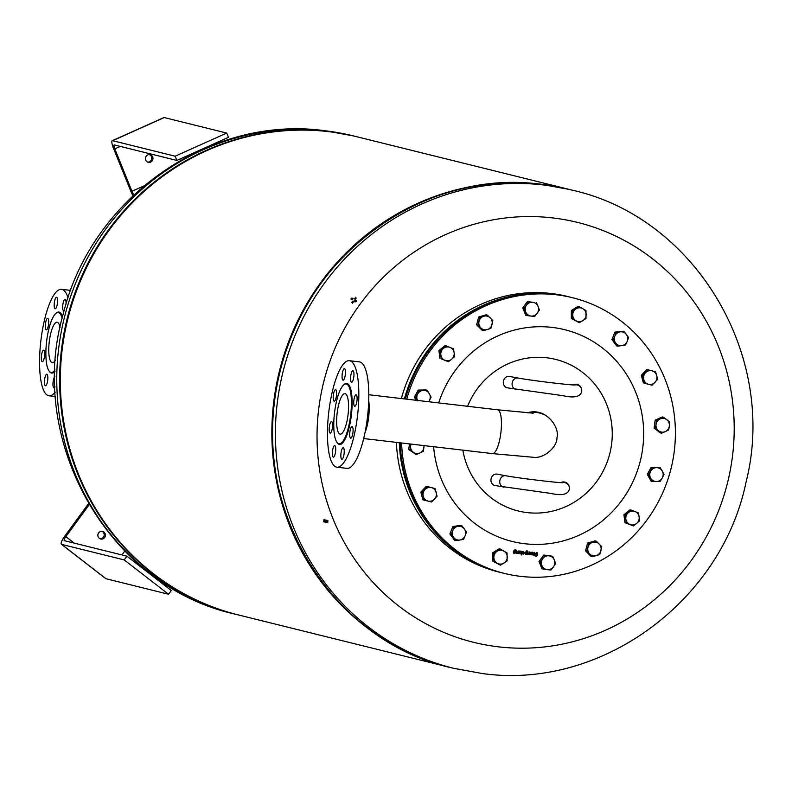 <?xml version="1.0" encoding="UTF-8"?>
<svg xmlns="http://www.w3.org/2000/svg" width="792" height="792" viewBox="0 0 792 792"><rect width="100%" height="100%" fill="white"/><g stroke="black" fill="none" stroke-linecap="round" stroke-linejoin="round"><path stroke-width="1.19" d="M100.099 538.798A3.911 3.762 103.9 0 0 101.95 531.313M103.93 532.066A3.911 3.762 -76.1 0 1 100.703 539.005A3.911 3.762 -76.1 0 1 98.248 533.561A3.911 3.762 -76.1 0 1 103.93 532.066M89.15 504.771L65.855 536.649A4.633 1.158 -52.3 0 0 64.241 540.619A4.633 1.158 -52.3 0 0 64.36 540.669L126.898 556.182L124.186 559.904L61.647 544.391A9.276 2.327 127.7 0 1 61.41 544.282A9.276 2.327 127.7 0 1 64.627 536.342L88.506 503.672M121.938 554.954L124.76 551.093M105.603 578.427A9.276 2.327 -52.3 0 0 105.772 578.625A9.276 2.327 -52.3 0 0 106.009 578.734L168.547 594.247L171.27 590.525L126.898 556.182M124.186 559.904L168.547 594.247M532.986 411.82A22.057 21.216 -76.1 0 1 536.55 412.375L538.392 412.83A22.057 21.216 -76.1 0 1 538.501 412.86M342.293 433.056A20.374 5.514 -83.3 0 0 348.401 410.899A20.374 5.514 -83.3 0 0 344.956 393.644A20.374 5.514 -83.3 0 0 342.887 394.703A20.374 5.514 -83.3 0 0 336.788 416.859A20.374 5.514 -83.3 0 0 340.223 434.115A20.374 5.514 -83.3 0 0 342.293 433.056M351.4 404.267A30.136 8.148 -83.3 0 0 346.094 383.942A30.136 8.148 -83.3 0 0 333.778 423.492A30.136 8.148 -83.3 0 0 339.095 443.817A30.136 8.148 -83.3 0 0 342.154 442.243A30.136 8.148 -83.3 0 0 351.4 404.267M343.926 363.488A53.608 14.504 -83.3 0 0 327.868 421.78A53.608 14.504 -83.3 0 0 336.917 467.191A53.608 14.504 -83.3 0 0 342.362 464.399A53.608 14.504 -83.3 0 0 358.42 406.118A53.608 14.504 -83.3 0 0 349.371 360.697A53.608 14.504 -83.3 0 0 343.926 363.488M336.917 467.191L346.896 468.359A53.608 14.504 -83.3 0 0 352.341 465.567A53.608 14.504 -83.3 0 0 368.399 407.276A53.608 14.504 -83.3 0 0 359.34 361.865L349.371 360.697M330.779 432.798A5.791 1.564 96.7 0 1 330.195 433.095A5.791 1.564 96.7 0 1 329.215 428.195A5.791 1.564 96.7 0 1 330.947 421.888A5.791 1.564 96.7 0 1 331.541 421.591A5.791 1.564 96.7 0 1 332.511 426.492A5.791 1.564 96.7 0 1 330.779 432.798M335.165 453.935A5.791 1.564 96.7 0 1 333.353 457.142A5.791 1.564 96.7 0 1 332.887 448.836A5.791 1.564 96.7 0 1 334.699 445.629A5.791 1.564 96.7 0 1 335.165 453.935M344.233 451.648A5.791 1.564 96.7 0 1 341.857 459.251A5.791 1.564 96.7 0 1 340.837 455.341A5.791 1.564 96.7 0 1 343.203 447.737A5.791 1.564 96.7 0 1 344.233 451.648M352.658 427.274A5.791 1.564 96.7 0 1 352.777 433.838A5.791 1.564 96.7 0 1 350.727 438.194A5.791 1.564 96.7 0 1 350.143 437.6A5.791 1.564 96.7 0 1 350.014 431.036A5.791 1.564 96.7 0 1 352.074 426.68A5.791 1.564 96.7 0 1 352.658 427.274M355.509 395.089A5.791 1.564 96.7 0 1 356.103 394.792A5.791 1.564 96.7 0 1 357.073 399.703A5.791 1.564 96.7 0 1 355.341 405.999A5.791 1.564 96.7 0 1 354.757 406.306A5.791 1.564 96.7 0 1 353.776 401.395A5.791 1.564 96.7 0 1 355.509 395.089M351.123 373.953A5.791 1.564 96.7 0 1 352.935 370.745A5.791 1.564 96.7 0 1 353.4 379.061A5.791 1.564 96.7 0 1 351.589 382.259A5.791 1.564 96.7 0 1 351.123 373.953M342.065 376.25A5.791 1.564 96.7 0 1 344.431 368.636A5.791 1.564 96.7 0 1 345.451 372.547A5.791 1.564 96.7 0 1 343.084 380.15A5.791 1.564 96.7 0 1 342.065 376.25M333.64 400.623A5.791 1.564 96.7 0 1 333.511 394.06A5.791 1.564 96.7 0 1 335.56 389.694A5.791 1.564 96.7 0 1 336.154 390.288A5.791 1.564 96.7 0 1 336.273 396.851A5.791 1.564 96.7 0 1 334.224 401.207A5.791 1.564 96.7 0 1 333.64 400.623M574.685 384.981A5.791 5.791 -13 0 1 581.615 389.317L581.476 388.724A5.791 5.791 167 0 0 573.101 384.912M509.662 376.507A5.791 4.98 100.4 0 0 509.345 376.438A5.791 4.98 100.4 0 0 509.028 376.388A5.791 4.98 100.4 0 0 503.375 381.427A5.791 4.98 100.4 0 0 507.256 387.832A5.791 4.98 100.4 0 0 507.573 387.882M562.34 482.675A5.791 5.791 -13 0 1 569.27 487.021L569.131 486.417A5.791 5.791 167 0 0 560.766 482.615M497.317 474.2A5.791 4.98 100.4 0 0 497.01 474.131A5.791 4.98 100.4 0 0 496.683 474.091A5.791 4.98 100.4 0 0 491.03 479.12A5.791 4.98 100.4 0 0 494.911 485.536A5.791 4.98 100.4 0 0 495.238 485.585M450.46 667.527A246.322 236.996 -76.1 0 1 450.113 667.438L238.59 614.988A246.322 236.996 -76.1 0 1 64.657 333.541A246.322 236.996 -76.1 0 1 328.73 131.66A246.322 236.996 -76.1 0 1 357.162 136.828L568.686 189.278A246.322 236.996 -76.1 0 1 569.032 189.367M450.113 667.438A246.322 236.996 -76.1 0 1 276.18 386.001A246.322 236.996 -76.1 0 1 540.253 184.12A246.322 236.996 -76.1 0 1 568.686 189.278M552.717 217.919A216.285 208.108 -76.1 0 1 732.442 456.558A216.285 208.108 -76.1 0 1 498.524 646.846A216.285 208.108 -76.1 0 1 318.8 408.217A216.285 208.108 -76.1 0 1 552.717 217.919M324.334 519.364L324.413 520.879L327.947 521.987M323.75 521.829L323.938 519.79L327.888 520.463L327.69 522.512L323.75 521.829M352.935 298.673L351.391 299.524M351.153 298.158L352.836 298.198L352.737 299.208L351.054 299.168L351.153 298.158M354.529 298.851L355.727 297.228L355.925 298.584L354.232 298.525M356.598 301.138L355.024 301.97M356.4 301.693L354.707 301.623L354.796 300.594L356.499 300.663L356.4 301.693M353.43 301.772L352.242 303.405M351.816 302.574L353.004 300.95L353.212 302.297L351.519 302.247M401.376 398.544A141.996 136.62 -76.1 0 1 567.428 296.455L570.339 297.178A141.996 136.62 -76.1 0 1 570.794 297.287M502.445 572.933A141.996 136.62 -76.1 0 1 501.989 572.824L499.069 572.101A141.996 136.62 -76.1 0 1 396.614 446.183A141.996 136.62 -76.1 0 1 396.416 442.372M501.989 572.824A141.996 136.62 -76.1 0 1 399.524 446.906A141.996 136.62 -76.1 0 1 399.317 442.708M404.395 398.901A141.996 136.62 -76.1 0 1 570.339 297.178M467.587 406.286A78.061 75.111 -76.1 0 1 561.132 360.984A78.061 75.111 -76.1 0 1 608.286 458.855A78.061 75.111 -76.1 0 1 512.83 509.414A78.061 75.111 -76.1 0 1 462.845 450.133M406.771 399.178A141.996 136.62 -76.1 0 1 408.761 392.535A141.996 136.62 -76.1 0 1 572.636 297.743A141.996 136.62 -76.1 0 1 668.161 478.596A141.996 136.62 -76.1 0 1 504.286 573.388L502.91 573.052A141.996 136.62 -76.1 0 1 400.227 442.817M405.346 399.01A141.996 136.62 -76.1 0 1 407.385 392.188A141.996 136.62 -76.1 0 1 571.26 297.406L572.636 297.743M504.286 573.388A141.996 136.62 -76.1 0 1 401.603 442.976M527.393 412.84A22.602 21.75 -76.1 0 1 538.986 412.414A22.602 21.75 -76.1 0 1 547.163 416.483M542.441 414.067A22.602 21.75 103.9 0 0 538.065 412.206M459.855 540.015L455.855 540.57L453.658 537.481A6.96 6.692 103.9 0 0 465.171 535.689L463.528 539.382L459.855 540.015M451.133 534.313L452.776 530.62A6.96 6.692 103.9 0 0 453.658 537.481L451.133 534.313L449.886 533.996L452.846 526.541L460.528 525.343L461.776 525.65L466.488 531.917L465.171 535.689A6.96 6.692 103.9 0 0 458.093 526.294A6.96 6.692 103.9 0 0 452.776 530.62L454.093 526.848L461.776 525.65M449.886 533.996L454.608 540.263L455.855 540.57M452.846 526.541L454.093 526.848M413.216 452.222L409.979 449.797L410.642 445.856A6.96 6.692 103.9 0 0 419.869 452.994L416.127 454.558L413.216 452.222M411.107 444.094A6.96 6.692 103.9 0 0 410.642 445.856L410.84 444.055M424.136 445.609L423.284 451.351L419.869 452.994A6.96 6.692 103.9 0 0 423.948 445.589M409.979 449.797L408.731 449.49L416.127 454.558M408.731 449.49L409.444 443.896M440.837 354.895L440.174 350.886L443.401 348.43A6.96 6.692 103.9 0 0 444.926 360.32L441.184 358.816L440.837 354.895M446.312 345.896L450.054 347.401A6.96 6.692 103.9 0 0 443.401 348.43L446.312 345.896L445.064 345.589L438.926 350.579L440.174 350.886M453.469 348.817L454.143 352.826A6.96 6.692 103.9 0 0 450.054 347.401L453.469 348.817M451.579 359.281L448.341 361.746L444.926 360.32A6.96 6.692 103.9 0 0 454.143 352.826L454.479 356.747L451.579 359.281M441.184 358.816L448.341 361.746M439.936 358.509L438.926 350.579M526.551 305.049L528.739 301.782L532.749 302.267A6.96 6.692 103.9 0 0 525.68 311.939L524.027 308.227L526.551 305.049M536.422 302.673L538.065 306.395A6.96 6.692 103.9 0 0 532.749 302.267L528.739 301.782M539.392 310.018L537.194 313.286A6.96 6.692 103.9 0 0 538.065 306.395L539.392 310.018M531.006 316.058L526.997 315.572L525.68 311.939A6.96 6.692 103.9 0 0 537.194 313.286L534.679 316.473L531.006 316.058M524.027 308.227L522.779 307.92L525.749 315.265L526.997 315.572M522.779 307.92L527.492 301.475M620.136 331.878L623.809 331.244L626.333 334.412A6.96 6.692 103.9 0 0 614.81 336.204L616.126 332.432L620.136 331.878M628.531 337.501L627.214 341.273A6.96 6.692 103.9 0 0 626.333 334.412L628.531 337.501M625.571 344.965L621.888 345.599A6.96 6.692 103.9 0 0 627.214 341.273L625.571 344.965M615.691 343.065L613.166 339.897L614.81 336.204A6.96 6.692 103.9 0 0 621.888 345.599L617.889 346.163L615.691 343.065M617.889 346.163L616.641 345.847L611.929 339.59L613.166 339.897M611.929 339.59L614.879 332.125L616.126 332.432M614.879 332.125L623.809 331.244M666.775 419.671L669.686 422.017L669.339 426.037A6.96 6.692 103.9 0 0 660.122 418.899L663.538 417.255L666.775 419.671M668.676 429.977L665.26 431.62A6.96 6.692 103.9 0 0 669.339 426.037L668.676 429.977M661.518 433.184L658.617 430.838A6.96 6.692 103.9 0 0 665.26 431.62L661.518 433.184L660.281 432.868L654.133 428.116L655.133 420.146L656.38 420.463L660.122 418.899A6.96 6.692 103.9 0 0 656.043 424.482L656.38 420.463M655.38 428.423L656.043 424.482A6.96 6.692 103.9 0 0 658.617 430.838L654.133 428.116M655.133 420.146L662.29 416.948L663.538 417.255M639.144 517.008L639.49 520.928L636.58 523.462A6.96 6.692 103.9 0 0 635.065 511.582L638.471 512.998L639.144 517.008M633.352 525.918L629.937 524.502A6.96 6.692 103.9 0 0 636.58 523.462L633.352 525.918L624.947 522.68L623.928 514.76L630.076 509.761L635.065 511.582A6.96 6.692 103.9 0 0 628.412 512.612L631.313 510.078M626.195 522.997L625.848 519.077A6.96 6.692 103.9 0 0 629.937 524.502L624.947 522.68M625.175 515.067L628.412 512.612A6.96 6.692 103.9 0 0 625.848 519.077L625.175 515.067L623.928 514.76M553.44 566.854L550.915 570.032L547.242 569.626A6.96 6.692 103.9 0 0 554.311 559.954L555.628 563.587L553.44 566.854M543.243 569.141L541.916 565.508A6.96 6.692 103.9 0 0 547.242 569.626L541.995 568.824L539.025 561.478L543.738 555.034L552.658 556.241L554.311 559.954A6.96 6.692 103.9 0 0 548.985 555.836L552.658 556.241M540.273 561.795L542.787 558.607A6.96 6.692 103.9 0 0 541.916 565.508L540.273 561.795L539.025 561.478M544.985 555.341L548.985 555.836A6.96 6.692 103.9 0 0 542.787 558.607L544.985 555.341L543.738 555.034M524.096 553.113L522.671 552.964L523.304 553.776L524.096 553.113L522.75 552.984L523.304 553.776M523.344 551.341L524.482 552.826L523.156 554.123L522.453 553.757M523.512 551.767L522.433 551.965M522.482 551.974L523.69 551.4M523.423 551.361L524.561 552.846L523.235 554.143L522.373 552.608L524.126 552.767L523.393 551.747L522.502 551.984M523.156 554.123L522.532 553.776M533.036 553.954L531.62 553.806L532.244 554.618L533.036 553.954L531.689 553.826L532.244 554.618M532.293 552.182L533.432 553.667L532.105 554.964L531.402 554.598M532.462 552.608L531.373 552.806M531.719 552.638L532.63 552.242M532.363 552.202L533.501 553.687L532.184 554.974L531.313 553.45L533.075 553.608L531.798 552.658M532.105 554.964L531.472 554.618M534.184 552.37L535.046 554.806L534.214 555.855L534.293 555.103L533.501 555.024L534.333 554.737L534.452 552.964L533.759 552.816L534.412 552.41M534.452 552.964L533.689 552.796M534.293 555.103L533.501 555.014M534.966 554.796L534.214 555.845M534.263 552.39L534.758 554.776M536.57 552.578L537.6 553.509M535.243 555.341L536.154 555.806L535.243 555.341M535.748 553.499L536.639 553.004L537.669 553.558L536.56 552.984L537.56 553.539L536.56 552.984L535.748 553.499L537.382 555.311L536.135 556.212L535.154 555.895M537.659 552.955L537.669 553.558M536.649 552.598L537.728 552.974L536.649 552.598L535.342 553.549L536.986 555.341L535.323 555.35L536.224 555.826M537.233 554.657L537.461 555.331L536.214 556.231L535.323 555.35M536.135 556.212L535.234 555.905M536.699 554.301L537.303 554.677M535.828 553.519L536.778 554.311M528.046 551.856L527.898 553.954L528.947 553.915L529.571 551.994L529.759 554.331L531.016 552.133L530.739 554.766L529.601 554.737L527.65 554.331L527.7 551.816L528.313 554.192M530.333 554.44L527.581 554.311M530.937 552.123L530.303 554.717M529.492 551.984L529.759 554.331M528.908 554.202L529.531 554.717M526.621 552.212L525.264 552.945L525.759 553.954L526.462 553.717L526.621 552.212L525.195 552.925L525.68 553.935M525.532 554.341L524.819 552.955L526.046 551.618L526.66 551.856L526.769 550.757L526.819 554.4L525.532 554.341L526.423 554.083M527.125 550.787L526.393 554.351M521.987 551.282L521.245 554.905M521.631 551.252L521.671 554.964L521.631 551.252M520.156 551.024L520.75 553.826L519.997 551.44L518.75 553.628M519.374 551.034L520.77 551.331L520.75 553.826M519.097 553.667L519.423 551.341M519.304 551.697L519.176 553.677M520.453 551.687L519.384 551.707M518.324 550.935L518.126 553.588L516.74 553.509M516.76 550.796L517.077 553.133L518.404 550.945L518.126 553.588M517.73 553.252L516.919 553.549L516.226 552.469L516.839 550.796L517.077 553.133M514.81 551.054L514.127 551.252L513.978 552.707L515.394 552.034L514.889 551.074L514.206 551.272L514.602 552.925M513.978 552.707L514.523 552.905L513.978 552.707M515.018 549.608L515.711 550.242M514.948 550.658L515.76 552.044L515.335 553.024L513.572 553.143L513.82 550.816L515.097 549.628L515.78 550.272L514.453 550.183L514.246 550.905L515.176 550.697M515.453 550.133L514.374 550.163L514.246 550.905M515.75 549.797L515.097 549.628M514.553 553.311L515.335 553.024M515.028 550.678L515.839 552.064L515.404 553.044M356.152 298.059L354.964 299.683M596.188 555.657A6.96 6.692 103.9 0 0 599.188 543.995A6.96 6.692 103.9 0 0 587.971 547.322A6.96 6.692 103.9 0 0 596.188 555.657L592.287 556.726L586.813 551.163L588.812 543.391L596.287 541.174L601.772 546.727L599.772 554.509L596.188 555.657M592.287 556.726L591.04 556.42L585.565 550.856L587.565 543.084L588.812 543.391M585.565 550.856L586.813 551.163M587.565 543.084L595.039 540.857L596.287 541.174M662.27 477.942A6.96 6.692 103.9 0 0 656.459 467.646A6.96 6.692 103.9 0 0 650.658 478.17A6.96 6.692 103.9 0 0 662.27 477.942L660.172 481.417L652.43 481.566L648.549 474.695L652.42 467.686L660.162 467.537L664.043 474.398L662.27 477.942M652.43 481.566L651.182 481.249L647.302 474.388L648.549 474.695M647.302 474.388L651.173 467.379L660.162 467.537M651.173 467.379L652.42 467.686M656.726 375.636A6.96 6.692 103.9 0 0 645.5 372.735A6.96 6.692 103.9 0 0 648.509 384.288A6.96 6.692 103.9 0 0 656.726 375.636L657.568 379.447L652.093 385.219L644.609 383.288L642.599 375.586L648.074 369.815L655.558 371.745L656.726 375.636M652.093 385.219L644.609 383.288M643.361 382.972L641.352 375.279L646.826 369.508L648.074 369.815M641.352 375.279L642.599 375.586M582.793 308.652A6.96 6.692 103.9 0 0 572.735 314.86A6.96 6.692 103.9 0 0 582.803 320.671A6.96 6.692 103.9 0 0 582.793 308.652L585.991 310.553L585.991 318.562L579.289 322.7L572.576 318.82L572.576 310.81L579.279 306.672L582.793 308.652M579.279 306.672L578.031 306.365L571.329 310.504L571.329 318.513L579.289 322.7M571.329 310.504L572.576 310.81M571.329 318.513L572.576 318.82M483.793 316.236A6.96 6.692 103.9 0 0 480.793 327.908A6.96 6.692 103.9 0 0 492.02 324.581A6.96 6.692 103.9 0 0 483.793 316.236L487.377 315.087L492.852 320.651L490.852 328.423L483.377 330.64L477.893 325.086L479.893 317.305L483.793 316.236M483.377 330.64L482.13 330.333L476.645 324.779L478.645 316.998L486.13 314.78L487.377 315.087M478.645 316.998L479.893 317.305M476.645 324.779L477.893 325.086M428.62 401.732A6.96 6.692 103.9 0 0 423.522 390.367A6.96 6.692 103.9 0 0 417.483 400.435M416.166 400.277L414.374 397.109L418.245 390.09L425.987 389.941L427.235 390.248L431.105 397.119L428.719 401.742M418.245 390.09L427.235 390.248M414.374 397.109L415.622 397.416L419.483 390.406M417.721 400.891L415.622 397.416M423.265 496.267A6.96 6.692 103.9 0 0 434.491 499.158A6.96 6.692 103.9 0 0 431.472 487.605A6.96 6.692 103.9 0 0 423.265 496.267L422.096 492.377L427.571 486.605L435.055 488.525L437.065 496.228L431.59 501.999L424.106 500.069L423.265 496.267M431.59 501.999L422.859 499.762L420.849 492.06L426.324 486.288L427.571 486.605M420.849 492.06L422.096 492.377M422.859 499.762L424.106 500.069M497.198 563.241A6.96 6.692 103.9 0 0 507.246 557.043A6.96 6.692 103.9 0 0 497.188 551.222A6.96 6.692 103.9 0 0 497.198 563.241L493.673 561.261L493.673 553.252L500.376 549.113L507.088 552.994L507.088 561.003L500.386 565.142L497.198 563.241M500.386 565.142L492.426 560.954L492.426 552.945L499.128 548.807L500.376 549.113M492.426 552.945L493.673 553.252M492.426 560.954L493.673 561.261M60.053 327.512A20.374 5.514 -83.3 0 0 59.133 324.344A20.374 5.514 -83.3 0 0 57.073 322.255A20.374 5.514 -83.3 0 0 49.866 337.58A20.374 5.514 -83.3 0 0 50.292 360.647A20.374 5.514 -83.3 0 0 52.341 362.726A20.374 5.514 -83.3 0 0 55.539 360.103M62.142 318.236A30.136 8.148 -83.3 0 0 61.251 315.642A30.136 8.148 -83.3 0 0 58.202 312.553A30.136 8.148 -83.3 0 0 48.787 329.234A30.136 8.148 -83.3 0 0 51.213 372.428A30.136 8.148 -83.3 0 0 55.014 369.943M68.043 297.871A53.608 14.504 -83.3 0 0 66.894 294.792A53.608 14.504 -83.3 0 0 61.489 289.308A53.608 14.504 -83.3 0 0 42.511 329.63A53.608 14.504 -83.3 0 0 43.629 390.327A53.608 14.504 -83.3 0 0 49.035 395.802A53.608 14.504 -83.3 0 0 55.242 392.139M64.103 310.751A5.791 1.564 96.7 0 1 63.706 310.87A5.791 1.564 96.7 0 1 63.241 302.564A5.791 1.564 96.7 0 1 65.053 299.356A5.791 1.564 96.7 0 1 66.043 304.098M54.183 304.861A5.791 1.564 96.7 0 1 56.549 297.248A5.791 1.564 96.7 0 1 57.569 301.158A5.791 1.564 96.7 0 1 55.202 308.761A5.791 1.564 96.7 0 1 54.183 304.861M45.748 329.234A5.791 1.564 96.7 0 1 45.629 322.671A5.791 1.564 96.7 0 1 47.678 318.305A5.791 1.564 96.7 0 1 48.263 318.899A5.791 1.564 96.7 0 1 48.391 325.462A5.791 1.564 96.7 0 1 46.342 329.818A5.791 1.564 96.7 0 1 45.748 329.234M42.897 361.409A5.791 1.564 96.7 0 1 42.313 361.716A5.791 1.564 96.7 0 1 41.333 356.806A5.791 1.564 96.7 0 1 43.065 350.5A5.791 1.564 96.7 0 1 43.659 350.203A5.791 1.564 96.7 0 1 44.629 355.113A5.791 1.564 96.7 0 1 42.897 361.409M47.282 382.546A5.791 1.564 96.7 0 1 45.471 385.753A5.791 1.564 96.7 0 1 45.005 377.447A5.791 1.564 96.7 0 1 46.817 374.24A5.791 1.564 96.7 0 1 47.282 382.546M55.004 386.892A5.791 1.564 96.7 0 1 53.975 387.862A5.791 1.564 96.7 0 1 52.955 383.952A5.791 1.564 96.7 0 1 54.876 376.517M147.649 162.103A3.911 3.762 103.9 0 0 149.51 154.618M150.638 162.083A3.911 3.762 -76.1 0 1 145.431 158.855A3.911 3.762 -76.1 0 1 150.133 154.707A3.911 3.762 -76.1 0 1 150.638 162.083M180.428 160.37L179.903 159.073M176.864 160.439L228.482 137.313L226.769 133.076L164.231 117.562A9.276 2.02 -114.1 0 0 163.875 117.582L112.246 140.709A9.276 2.02 65.9 0 1 112.612 140.689L175.141 156.202L176.864 160.439L114.325 144.936A4.633 1.01 -114.1 0 0 114.137 144.936A4.633 1.01 -114.1 0 0 114.81 148.866L131.947 191.278A4.633 1.01 -114.1 0 0 133.848 194.842M132.977 195.664A9.276 2.02 65.9 0 1 130.72 190.971L113.583 148.559A9.276 2.02 65.9 0 1 112.246 140.709M226.769 133.076L175.141 156.202M74.21 543.114L65.855 536.649M61.647 544.391L106.009 578.734M533.214 413.167L497.554 409.791A22.057 5.96 96.7 0 1 500.831 433.135A22.057 5.96 96.7 0 1 492.436 453.598L363.686 438.55M528.244 412.899A22.057 21.216 -76.1 0 1 538.392 412.83C549.985 413.988 559.607 429.254 556.944 437.748C557.459 446.658 544.074 458.994 533.204 457.271L492.436 453.598M365.033 432.511A22.057 5.96 -83.3 0 0 368.597 417.681A22.057 5.96 -83.3 0 0 369.211 409.207A22.057 5.96 -83.3 0 0 368.716 400.93M337.184 442.629A30.72 8.306 -83.3 0 0 342.698 442.857A30.72 8.306 -83.3 0 0 352.123 404.148A30.72 8.306 -83.3 0 0 343.956 384.655M575.111 384.981C571.369 385.328 530.155 380.388 518.126 378.041A5.791 4.98 100.4 0 0 517.81 378.002A5.791 4.98 100.4 0 0 512.127 383.219A5.791 4.98 100.4 0 0 516.038 389.446A5.791 4.98 100.4 0 0 516.354 389.496M581.714 391.367L581.615 389.317A5.791 5.791 -13 0 1 581.714 391.357C580.526 396.812 574.329 398.257 563.122 395.703L507.256 387.832M562.775 482.675C559.023 483.021 517.81 478.091 505.781 475.745A5.791 4.98 100.4 0 0 505.464 475.695A5.791 4.98 100.4 0 0 499.782 480.912A5.791 4.98 100.4 0 0 503.692 487.149A5.791 4.98 100.4 0 0 504.009 487.189M569.369 489.07L569.27 487.021A5.791 5.791 -13 0 1 569.369 489.05C568.181 494.505 561.983 495.95 550.777 493.396L494.911 485.536M293.852 130.264A246.154 236.838 103.9 0 0 61.895 348.252A246.154 236.838 103.9 0 0 179.546 591.208M353.598 135.947L356.806 136.739A246.322 236.996 103.9 0 0 356.45 136.65A246.322 236.996 103.9 0 0 328.017 131.492A246.322 236.996 103.9 0 0 61.627 348.203A246.322 236.996 103.9 0 0 237.877 614.81A246.322 236.996 103.9 0 0 238.234 614.899L235.026 614.107C108.237 586.169 26.087 440.847 63.301 313.711C91.308 198.277 209.395 114.83 324.68 130.69L353.598 135.947A246.322 236.996 103.9 0 0 325.166 130.779A246.322 236.996 103.9 0 0 58.776 347.5A246.322 236.996 103.9 0 0 235.026 614.107M540.956 184.288A246.322 236.996 -76.1 0 1 569.389 189.456L540.956 184.288C425.601 168.201 306.306 254.014 279.893 372.121C245.441 498.95 327.304 640.461 450.816 667.616A246.322 236.996 -76.1 0 1 274.567 401.009A246.322 236.996 -76.1 0 1 540.956 184.288M572.24 190.169C695.831 217.572 777.823 356.568 746.123 481.813C721.72 601.336 600.979 690.02 482.585 673.576L453.668 668.319A246.322 236.996 -76.1 0 1 277.418 401.712A246.322 236.996 -76.1 0 1 543.807 185.001A246.322 236.996 -76.1 0 1 572.24 190.169L569.389 189.456M438.689 402.91A109.088 104.96 -76.1 0 1 438.817 402.504A109.088 104.96 -76.1 0 1 572.21 331.858A109.088 104.96 -76.1 0 1 638.104 468.626A109.088 104.96 -76.1 0 1 504.712 539.283A109.088 104.96 -76.1 0 1 433.63 446.728M49.302 371.24A30.72 8.306 -83.3 0 0 54.975 371.29M62.518 316.741A30.72 8.306 -83.3 0 0 61.924 315.186A30.72 8.306 -83.3 0 0 56.074 313.266M143.797 185.971L131.947 191.278M114.81 148.866L120.295 146.411M164.231 117.562L112.612 140.689M61.41 544.282L105.772 578.625M497.554 409.791L368.805 394.743M518.126 378.041L509.345 376.438M505.781 475.745L497.01 474.131M453.668 668.319L450.816 667.616M55.519 396.564L49.035 395.802M70.686 290.387L61.489 289.308"/></g></svg>
